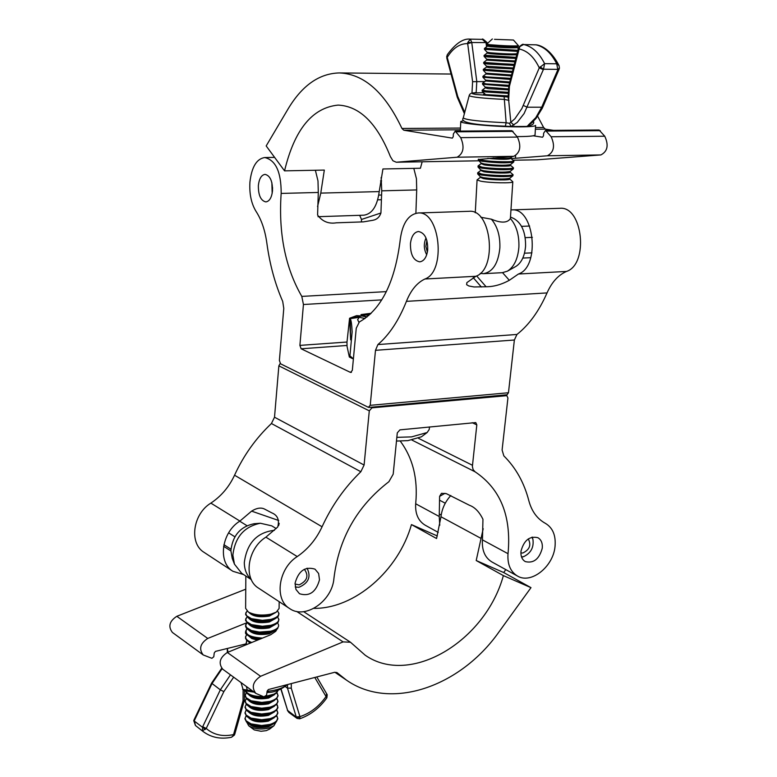 <?xml version="1.0" encoding="UTF-8"?>
<svg xmlns="http://www.w3.org/2000/svg" width="777" height="777" viewBox="0 0 777 777"><rect width="100%" height="100%" fill="white"/><g stroke="black" fill="none" stroke-linecap="round" stroke-linejoin="round"><path stroke-width="1.17" d="M319.502 579.768L318.609 573.484L314.967 569.133C305.089 566.219 298.455 570.92 295.066 583.226L295.94 589.422L299.495 593.735C309.401 596.775 316.074 592.113 319.502 579.768M542.268 548.183C542.696 543.181 541.239 539.685 537.878 537.694C529.584 535.8 523.951 540.306 520.988 551.194C520.58 556.138 522.008 559.605 525.291 561.596C533.624 563.568 539.277 559.1 542.268 548.183M555.031 546.522C556.011 535.489 552.787 527.758 545.357 523.329C537.198 518.851 531.691 511.315 528.836 500.718C524.174 482.711 515.841 467.764 503.836 455.885L502.097 450.019L507.925 398.009L506.847 395.668L371.96 407.828L369.289 410.839L364.102 465.044L360.839 471.736C344.677 487.354 331.75 505.701 322.067 526.777C316.317 539.17 308.042 549.106 297.251 556.565C278.419 568.278 273.96 599.407 289.636 608.556C305.099 619.803 332.274 601.077 333.925 578.418C338.782 538.432 357.099 506.186 388.898 481.701L393.191 474.184L397.29 432.847L399.932 429.866L475.767 422.571L476.816 424.883L472.377 466.453L473.125 469.648L475.087 471.804C500.407 488.801 511.412 515.87 508.09 553.03L508.012 553.7L482.449 539.879C481.769 550.32 484.926 557.682 491.919 561.965L517.453 576.029C531.041 584.391 553.243 566.783 555.031 546.522M444.959 493.308L439.607 496.377L441.472 493.327L446.338 493.648L469.531 505.312C474.864 507.245 479.341 511.897 482.954 519.279L482.449 539.879M439.607 496.377L439.238 516.511L415.676 503.768C415.112 513.85 418.288 520.998 425.204 525.213L438.228 532.391M400.223 441.064C412.83 458.022 417.997 478.71 415.744 503.127L415.676 503.768M278.7 520.512L251.602 511.13C256.896 507.857 261.363 507.245 264.986 509.294L271.727 512.83C277.574 515.18 279.574 519.9 277.739 526.991L265.889 537.16C247.319 548.543 243.055 579.079 258.595 588.17L289.636 608.556M251.602 511.13L239.908 521.076C221.562 532.206 217.453 562.247 232.886 571.28L243.589 574.562M280.176 363.49L278.856 365.841L274.514 417.22L271.435 423.523C255.963 438.121 243.667 455.351 234.547 475.213C229.118 486.897 221.231 496.202 210.878 503.117C192.783 513.947 188.85 543.434 204.137 552.398L232.886 571.28M278.652 525.64L279.205 523.329M439.238 516.511L439.743 525.281M508.012 553.7C507.284 564.287 510.431 571.726 517.453 576.029M278.117 627.292L275.738 631.303L270.717 634.722L227.331 652.476C219.726 657.585 218.191 663.16 222.717 669.191L255.827 693.375L263.927 696.843L266.608 695.124L267.113 691.18L268.356 689.549L334.693 672.29L336.995 672.61L346.445 680.108C390.52 711.12 460.363 686.994 499.116 631.73L530.992 587.655L503.379 575.611C485.363 641.336 410.101 686.713 365.151 655.176L350.485 642.239L343.094 641.889L260.586 676.291C252.865 681.565 251.272 687.256 255.827 693.375M483.197 528.7L476.204 560.528L503.379 575.611M437.305 535.965L411.46 524.592L436.567 538.529L440.967 516.754C441.948 508.702 445.24 501.621 450.845 495.512M411.46 524.592C398.426 570.648 354.807 608.789 313.869 608.381M245.755 589.199L176.816 616.297C169.405 621.173 167.939 626.563 172.416 632.459L203.205 654.943C198.698 648.96 200.204 643.463 207.741 638.441L246.833 622.736M245.445 644.016L215.462 651.388L214.248 652.952L213.792 656.769L211.898 658.313L203.205 654.943M476.204 560.528L503.681 572.542L505.808 569.609M503.681 572.542L530.992 587.655M273.922 725.767L269.609 729.117L266.249 730.652L261.033 731.274L254.254 729.904L248.718 725.767C253.953 729.04 260.654 729.817 268.832 728.088L273.922 725.767L275.864 722.299M246.833 722.289L248.718 725.767M248.825 723.63L248.854 723.649C254.885 726.476 261.82 727.019 269.677 725.252L273.854 723.63L267.113 726.388L259.003 726.883L253.904 725.98L248.854 723.649M273.951 723.581L269.716 725.232C261.83 727 254.856 726.466 248.795 723.61L248.727 723.572M245.095 718.346L246.484 721.969L248.659 723.542C254.778 726.417 261.83 726.961 269.813 725.174L276.214 721.969L277.671 718.356M273.941 717.88L268.386 720.357L261.791 721.221L255.099 720.541L248.844 717.87C254.875 720.716 261.839 721.26 269.736 719.502L269.774 719.483C261.839 721.241 254.846 720.697 248.786 717.841L248.718 717.802M245.134 712.626L246.503 716.209L248.65 717.763C254.769 720.648 261.849 721.202 269.872 719.424L276.301 716.219L277.729 712.635M245.173 706.895L246.523 710.44L248.834 712.091C254.866 714.947 261.849 715.5 269.794 713.742C261.859 715.481 254.837 714.927 248.776 712.053L248.708 712.014M248.63 711.975C254.759 714.879 261.859 715.442 269.93 713.665L276.379 710.46L277.797 706.905M248.795 706.274L248.825 706.293C254.856 709.158 261.868 709.722 269.852 707.973L274.194 706.293L267.269 709.129L259.052 709.605L253.904 708.682L248.825 706.293M274.291 706.235L269.891 707.954C261.868 709.702 254.827 709.139 248.766 706.264L248.698 706.225M245.211 701.145L246.542 704.661L248.621 706.186C254.759 709.1 261.878 709.663 269.988 707.886L276.466 704.681L277.865 701.175M248.786 700.475L248.815 700.485C254.846 703.37 261.888 703.933 269.91 702.194L274.31 700.495M274.407 700.436L269.949 702.165C261.888 703.923 254.817 703.35 248.757 700.456L248.679 700.417M245.25 695.396L246.571 698.873L248.611 700.378C254.749 703.302 261.888 703.875 270.046 702.107L276.544 698.902L277.923 695.425M248.776 694.657L248.805 694.677C254.846 697.571 261.898 698.144 269.969 696.406L274.417 694.677L265.365 697.202L257.789 697.202L248.679 694.599M245.25 690.646L246.591 693.074L248.601 694.56C254.739 697.503 261.907 698.086 270.105 696.318L276.631 693.103L278.04 690.238M250.573 643.006L248.747 641.919L250.796 642.919M251.816 642.501C245.95 640.306 244.299 637.684 246.863 634.624L245.6 636.538L245.503 638.257L246.775 640.462L250.845 642.9L248.611 641.841M255.274 638.257L260.761 638.859L255.274 638.257L248.679 635.974L260.713 638.879M262.645 638.092C249.252 637.247 244.007 634.139 246.911 628.758C245.046 631.798 245.008 633.731 246.795 634.566L248.611 635.936M248.533 635.887L260.887 638.801M275.748 630.079L269.211 632.342L255.099 632.303L248.737 630.089C254.778 633.08 262.072 633.731 270.629 632.051L275.641 630.137M277.496 622.96C280.225 626.379 277.972 629.127 270.736 631.225L259.324 632.08L251.398 630.526L246.532 627.563L245.717 625.194L246.969 622.872L245.697 624.766L245.581 626.476L246.494 628.302L248.601 630.011M248.523 629.962C254.662 633.002 262.072 633.663 270.765 631.963L277.729 628.554M275.854 624.154L269.483 626.388L254.934 626.349L248.737 624.164C254.778 627.156 262.092 627.816 270.687 626.145L275.748 624.213L269.318 627.117C262.102 628.515 255.963 627.962 250.884 625.446L248.737 624.164M248.523 624.038C254.662 627.078 262.092 627.748 270.823 626.048L275.932 624.106L278.244 622.115L278.924 619.434L277.544 617.064C280.303 620.473 278.049 623.222 270.804 625.31L262.315 626.262L251.418 624.611L246.562 621.649L245.755 619.298L247.028 616.987L245.736 618.861L245.61 620.57L248.601 624.077M275.961 618.21L269.755 620.425L254.769 620.386L248.727 618.22C254.769 621.221 262.111 621.882 270.746 620.221L275.854 618.278L269.376 621.202C262.131 622.6 255.963 622.037 250.893 619.522L248.727 618.22M248.523 618.094C254.652 621.144 262.111 621.814 270.882 620.124L276.039 618.171L278.321 616.2L278.982 613.529L277.612 611.188C280.371 614.578 278.117 617.317 270.862 619.395L262.373 620.337L251.466 618.686L246.6 615.743L245.794 613.403L247.067 611.101L245.785 612.966L245.649 614.656L248.591 618.142M245.833 576.029L245.629 608.372L248.407 612.072C254.584 615.151 262.121 615.84 271.008 614.141L276.253 612.159L279.098 608.469L279.176 601.689M274.466 530.293C256.993 532.323 246.94 543.065 244.308 562.509C244.376 569.609 246.659 575.213 251.165 579.312M276.223 528.574L271.727 525.835L260.353 523.242C244.114 526.612 234.955 537.237 232.877 555.128L234.45 564.141L241.686 573.319L251.301 579.603M260.353 523.242L254.137 523.717C240.384 526.563 232.624 535.557 230.876 550.679L232.206 558.313L234.45 564.141M274.184 712.023L269.833 713.723L274.252 711.985M222.105 668.686L211.985 683.624L194.308 720.687L195.483 725.524L202.341 730.914L202.71 726.689L206.226 728.457L202.341 730.914L203.001 731.439C211.14 737.528 220.649 739.461 231.536 737.247L233.294 735.508L243.046 700.757L243.114 689.607L241.045 682.585M285.353 686.615L287.48 688.121L291.258 688.15L299.922 716.637L299.611 718.812C310.441 715.073 319.522 708.07 326.864 697.814L326.039 696.522L326.602 693.764M246.435 686.518L247.154 689.801L247.853 690.986L248.562 690.802M281.08 689.063L287.723 710.732L288.947 712.499L287.529 710.547M288.937 712.499L297.086 718.414L296.27 716.938L299.922 716.637C310.285 713.237 318.988 706.526 326.039 696.522L314.782 677.476M195.483 725.524L196.134 726.048L195.483 725.524M242.609 689.325L252.389 690.86M326.631 697.115L327.02 694.356M194.473 720.25L194.085 719.745L193.745 720.648L205.361 729.457M194.085 719.745L211.577 683.148L220.328 689.84L230.458 674.854M287.723 710.732L280.885 689.15M299.961 717.472L296.338 717.2L287.354 710.227M233.294 735.508L234.479 735.003L234.372 733.653M233.663 677.185L223.844 691.608L206.226 728.457C213.617 734.867 222.708 736.917 233.479 734.595L234.751 734.255L244.405 700.135L244.483 690.656M243.046 700.757L244.405 700.135M243.114 689.607L244.483 690.598M227.943 652.224L227.399 648.445M295.221 586.985L298.922 587.305C308.586 583.109 311.295 576.738 307.051 568.191M295.017 583.974L299.135 584.877C307.216 580.953 308.984 575.796 304.438 569.415L304.254 569.308M223.902 544.667L230.924 549.174M228.623 532.847L234.868 536.8M521.542 556.973L523.941 556.507C530.973 552.962 533.974 547.27 532.935 539.432L531.973 537.179M528.282 538.908C531.449 545.056 529.613 549.757 522.775 553.02L520.891 552.942M445.26 503.214L439.84 500.339M441.2 515.015L439.481 514.083M410.46 243.415C410.285 254.429 413.383 260.567 419.755 261.849C424.038 261.169 426.69 257.216 427.709 249.99C427.894 238.966 424.805 232.809 418.463 231.507C414.131 232.187 411.46 236.15 410.46 243.415M258.362 185.48C258.275 195.241 260.771 200.719 265.851 201.913C269.464 201.34 271.678 197.649 272.504 190.86C272.591 181.08 270.114 175.592 265.054 174.378C261.402 174.961 259.168 178.652 258.362 185.48M281.177 193.424C281.225 172.067 275.738 160.111 264.734 157.537C256.614 158.809 251.68 166.997 249.922 182.09C249.232 193.891 251.311 203.72 256.167 211.587C261.499 219.862 265.064 230.332 266.841 243.016C269.745 264.423 275.039 283.896 282.721 301.447L283.78 308.401L279.39 360.47L280.594 363.821L368.347 407.313L370.221 405.322L375.485 350.33L377.904 344.561C389.355 334.741 398.854 320.338 406.42 301.359C410.897 290.161 417.064 282.711 424.922 279.001C446.454 271.591 440.054 210.334 418.045 212.985C408.547 214.413 402.651 223.009 400.359 238.772C395.24 281.527 381.575 309.256 359.362 321.95L356.255 328.205L352.321 370.396L350.495 372.416L301.136 348.786L299.893 345.386L303.438 304.506L301.797 296.406C285.392 267.89 278.496 233.799 281.109 194.143L281.177 193.424L318.298 192.463L317.987 180.905L315.384 170.26M359.654 215.316L361.499 219.454L380.934 212.995C379.526 217.123 376.845 219.551 372.892 220.28L363.481 221.863L336.344 222.814C328.545 224.067 322.3 221.484 317.589 215.054L318.298 192.463M380.934 212.995L381.74 190.831L416.705 189.928L416.443 178.71L413.801 168.376M415.889 213.267L416.705 189.928M361.499 219.454L361.431 221.931M502.564 272.669L509.323 280.293C501.427 284.605 493.686 286.752 486.091 286.752L474.038 286.956L468.822 285.965L466.627 284.703L466.86 282.634L475.854 276.282C497.746 268.949 491.414 208.673 469.046 211.305L418.045 212.985M509.323 280.293L518.453 274.009C540.637 266.734 534.343 207.284 511.693 209.897L511.179 209.926M368.881 407.42L507.051 394.774L508.469 392.744L514.374 340.005L516.948 334.46C528.982 324.98 539.015 311.13 547.037 292.919C551.796 282.177 558.274 275.019 566.501 271.435C588.985 264.248 582.76 205.72 559.809 208.314L511.693 209.897M381.74 190.831L381.148 177.467M478.205 159.518L513.743 156.313C520.26 152.7 521.493 146.29 517.453 137.082L511.858 130.691L455.186 131.128L453.37 133.965L453.224 136.723L452.321 138.131L403.749 130.196L401.942 128.458C384.897 92.434 364.034 73.922 339.345 72.931C319.289 73.436 302.243 85.373 288.199 108.741L266.181 145.94L284.547 170.853C294.473 129.574 312.325 107.653 338.102 105.099C359.654 106.09 377.088 123.271 390.404 156.643L392.939 160.771L396.28 162.228L457.109 157.216C463.519 153.545 464.714 147.018 460.703 137.646L455.186 131.128M317.55 206.604L320.775 193.104L324.32 170.085L284.547 170.853M422.164 161.791L420.425 168.25L382.925 168.968L379.225 191.589C377.253 206.07 372.164 213.928 363.947 215.18L317.997 216.696M553.612 130.361L545.493 129.157L543.618 127.486L537.655 116.278M537.208 159.8L600.893 154.924C607.575 151.408 608.867 145.173 604.768 136.228L599.077 130.012L545.532 130.429L551.155 136.752C555.225 145.862 553.972 152.205 547.387 155.779L511.111 158.605M533.226 135.8L542.55 137.228L543.482 135.858L543.647 133.188L545.532 130.429M494.493 39.336L513.451 40.025L494.493 39.336M513.451 40.025L518.541 45.804C513.034 46.173 503.477 45.814 489.86 44.716L486.674 44.143L492.365 38.967M517.832 50.301L484.741 48.232L487.907 45.717L486.674 44.202M484.722 48.261L517.812 50.369M517.764 50.544L488.014 49.116L484.663 48.291M516.045 57.343L484.362 55.216L487.529 52.7L484.459 49.359L517.55 51.389M484.333 55.245L487.801 55.983L516.025 57.411M515.986 57.576L484.061 55.429L484.081 56.352L487.635 56.983L515.773 58.421M514.267 64.355L487.48 62.927L483.984 62.179L487.14 59.683L484.081 56.352M483.954 62.209L487.412 62.986L514.248 64.423M514.209 64.598L483.682 62.403L483.702 63.325L487.247 63.986L513.995 65.433M512.499 71.358L483.527 69.202L487.024 69.988L512.48 71.426M512.432 71.601L486.858 70.144L483.527 69.202M510.722 78.351L486.703 76.923L483.226 76.097L486.373 73.611L483.323 70.299L512.218 72.436M483.197 76.127L486.635 76.981L510.712 78.419M510.664 78.584L486.47 77.137L483.148 76.156M508.954 85.334L486.315 83.906L482.857 83.042L485.984 80.575L482.944 77.263L510.45 79.429M482.818 83.071L486.247 83.965L508.945 85.402M508.896 85.567L486.081 84.12L482.77 83.1M508.44 92.317L485.936 90.88L482.478 89.977L485.606 87.519L482.566 84.227L508.78 86.402M482.439 90.006L485.868 90.938L508.43 92.385M508.42 92.56L485.703 91.094L482.158 90.2L482.187 91.171L485.703 91.939L508.381 93.395M487.723 158.401C501.204 159.576 508.916 159.567 510.858 158.382L513.5 160.684C516.278 162.364 491.695 161.985 482.109 160.188L478.7 159.198M478.583 159.217L482.041 160.247C491.676 162.053 516.365 162.442 513.578 160.752L513.539 160.722M513.578 160.752L513.82 160.975C515.909 162.626 491.414 162.189 481.876 160.402L478.35 159.256M481.274 163.704L484.09 164.831C492.162 166.365 512.82 166.676 510.45 165.229L513.102 167.531C515.938 169.269 491.326 168.92 481.721 167.074L478.389 165.715L481.419 163.403L478.447 160.247L481.876 161.237C496.348 163.015 506.944 163.296 513.655 162.092L513.82 160.975M478.35 165.744L481.662 167.133C491.307 168.988 516.025 169.337 513.17 167.599L513.131 167.57M513.17 167.599L513.422 167.832C515.559 169.532 491.045 169.124 481.497 167.288L478.224 165.841M480.905 170.542L483.712 171.707C491.792 173.281 512.47 173.562 510.052 172.067L512.694 174.369C515.598 176.165 490.967 175.845 481.342 173.951L478.02 172.543L481.041 170.25L478.078 167.113L481.497 168.123C495.92 169.93 506.507 170.212 513.257 168.959L513.422 167.832M477.981 172.572L481.274 174.019C490.938 175.913 515.685 176.233 512.771 174.436L512.733 174.398M512.839 174.514L513.024 174.67C515.2 176.428 490.666 176.049 481.118 174.174L477.865 172.679M480.536 177.37L483.323 178.574C491.423 180.196 512.13 180.439 509.654 178.904L512.81 181.769C513.558 183.459 489.831 183.003 480.613 181.158L477.078 179.885L480.662 177.088L477.709 173.97L481.118 175C495.493 176.835 506.08 177.107 512.849 175.816L509.683 178.331C504.059 179.419 495.299 179.196 483.401 177.661L480.565 176.806M512.81 181.769L510.392 218.512C507.517 223.048 501.184 223.271 491.385 219.192L480.827 217.259M480.264 273.378L483.42 273.679C492.754 272.057 498.242 263.49 499.864 247.989C500.252 235.917 497.416 226.311 491.385 219.192M483.42 273.679L502.321 272.678L507.4 271.173C514.053 266.958 517.88 258.945 518.89 247.135C519.289 235.13 516.452 225.592 510.392 218.512M507.4 271.173L515.792 266.482C521.464 262.888 524.718 256.099 525.582 246.105C525.708 232.42 521.814 223.232 513.879 218.56L510.761 217.152M484.702 93.687L483.556 94.095C487.179 95.105 495.396 95.785 508.216 96.134M483.653 92.638L473.358 93.017L472.474 93.23L472.659 93.774L475.407 94.415L507.352 96.95M543.278 69.629L539.267 67.871L544.609 63.646L543.521 69.211L524.096 113.559L517.278 122.368L511.004 126.544L526.825 126.437L531.682 122.912L535.994 118.463L542.239 108.314L542.977 106.663L541.724 107.197L557.837 69.804L559.09 69.299L542.977 106.663M508.644 99.844L510.829 122.31L514.918 118.735L521.872 108.547L539.267 67.871C534.061 56.867 527.272 50.563 518.89 48.951L518.346 48.252L508.809 85.936L509.411 86.383L508.644 99.844L508.129 97.785L508.799 85.956M484.974 81.546L472.591 81.692L467.686 43.599L467.773 42.473L470.347 39.141L471.804 42.541L467.686 43.599C459.77 43.531 452.952 48.106 447.261 57.343L446.804 58.168L457.255 97.232L464.393 113.656M509.003 100.398L504.477 99.407C483.226 98.358 471.464 97.115 469.172 95.668L463.238 117.978C466.229 119.988 480.526 121.571 506.148 122.747L504.147 96.775M486.587 46.921L486.023 42.822L482.41 39.394L470.483 39.141L482.41 39.394C482.012 38.287 483.566 39.355 487.092 42.589L467.773 42.473M557.837 69.804L556.74 63.811L559.042 65.579C550.194 48.465 540.054 45.309 536.412 44.852L523.484 44.551L519.794 46.601L509.411 86.383M559.042 65.579L559.44 68.075L557.964 69.376L543.521 69.211L540.102 66.851M470.454 39.141L470.347 39.141C463.257 38.277 455.575 43.463 447.309 54.691L446.95 56.265L457.731 96.445L464.733 112.383M511.14 126.564L505.332 126.175L506.148 122.747L509.459 123.31L510.829 122.31L513.966 125.107M446.95 56.265L446.804 58.168M463.238 117.978C459.654 122.387 473.679 125.116 505.332 126.175L505.283 126.165M509.459 123.31L511.004 126.544M486.111 43.201L487.305 43.561M519.162 47.815L518.677 47.329L518.346 48.252M475.456 92.599L474.048 92.89M517.064 136.587L520.512 136.577C529.885 136.451 534.722 135.926 535.042 134.994L535.606 125.388C535.304 126.272 530.458 126.758 521.076 126.855C498.047 127.127 459.207 123.66 460.79 121.523L463.684 120.61M271.872 182.682L272.173 193.298M272.562 187.626L272.581 188.335M381.633 180.876L380.575 180.895M381.381 195.017L378.768 195.095M426 237.976C423.552 243.687 423.795 249.281 426.709 254.769M426.884 240.462L425.883 246.387L427.379 252.204M532.371 237.354L525.203 237.655M531.944 252.855L524.485 253.205M396.853 437.334L411.557 436.888L427.156 432.517L421.406 436.82L407.876 440.637L396.484 441.054M427.156 432.517L429.234 429.438L429.496 426.923M367.094 316.929L360.955 314.666L365.685 314.899L370.328 314.112M358.867 322.251L357.634 319.638L359.256 317.307L365.035 318.492M368.764 315.53L365.685 314.899M359.256 317.307L350.204 318.667C351.146 319.969 351.787 324.388 352.146 331.905L349.922 355.847L353.399 358.877M350.204 318.667L350.65 339.86L349.572 318.249L346.969 342.239L347.047 346.387L349.339 357.002L349.922 355.847M349.805 318.24L361.897 315.977L356.633 315.627L349.592 318.24M361.897 315.977L366.977 317.016M349.436 357.061L353.38 359.003M475.087 471.804L411.965 440.083M239.908 521.076L210.878 503.117M322.067 526.777L234.547 475.213M297.251 556.565L265.889 537.16M476.816 424.883L472.183 422.688M472.426 465.258L418.541 438.345M506.002 395.532L504.778 394.978M371.96 407.828L370.784 407.245M369.289 410.839L278.856 365.841M364.102 465.044L274.514 417.22M360.839 471.736L271.435 423.523M480.778 538.267L440.967 516.754M260.586 676.291L227.331 652.476L227.311 649.446M207.741 638.441L176.816 616.297M337.276 672.833L336.684 672.435M343.094 641.889L296.591 611.402M248.834 712.091L255.099 714.772L261.82 715.462L268.444 714.597L274.048 712.101M248.815 700.485L255.099 703.214L261.878 703.923L268.56 703.068L274.281 700.504M248.805 694.677L255.109 697.416L261.898 698.134L268.619 697.28L274.388 694.696M257.566 640.161L251.845 638.558L248.757 636.023L250.874 637.276L259.032 639.558M248.737 630.089L250.884 631.371C255.954 633.877 262.082 634.43 269.26 633.022L275.612 630.157M248.407 612.072L250.893 613.577C255.973 616.103 262.15 616.676 269.434 615.277L276.253 612.159M248.397 723.387C252.496 727.427 259.13 728.583 268.308 726.854L274.281 723.397M246.484 721.969L244.91 718.735L246.095 715.763L245.095 718.269L246.076 720.765L250.981 723.853L261.596 725.514L269.794 724.455C276.69 722.27 279.001 719.376 276.709 715.782L277.845 718.735L276.214 721.969M248.417 717.637C252.496 721.678 259.149 722.833 268.366 721.105L274.368 717.637M246.503 716.209L244.949 712.995L246.144 710.032L245.134 712.519L246.105 715.015L251 718.094L261.635 719.755L269.852 718.706C276.767 716.53 279.079 713.645 276.767 710.052L277.913 713.004L276.301 716.219M248.436 711.868C252.506 715.908 259.168 717.074 268.424 715.355L274.446 711.878M246.523 710.44L244.988 707.235L246.192 704.292L245.173 706.769L246.134 709.255L251.029 712.324L261.674 713.985L269.91 712.946C276.845 710.77 279.147 707.896 276.816 704.312L277.943 707.662L276.379 710.46M248.465 706.089C252.506 710.139 259.178 711.305 268.483 709.595L274.524 706.108M246.542 704.661L245.027 701.476L246.251 698.533L245.211 701.009L246.163 703.476L251.058 706.546L261.723 708.206L269.969 707.167C276.923 705.001 279.225 702.136 276.865 698.572L278.04 701.505L276.466 704.681M248.485 700.31C252.506 704.351 259.197 705.526 268.541 703.826L274.602 700.32M246.571 698.873L245.056 695.706L246.299 692.773L245.25 695.24L246.192 697.697L251.088 700.767L261.762 702.418L270.027 701.388C277 699.222 279.302 696.367 276.913 692.812L278.108 695.736L276.544 698.902M248.514 694.512C252.515 698.562 259.207 699.737 268.599 698.047L274.689 694.531M245.483 690.656C247.756 694.599 253.593 696.581 263.005 696.6M265.345 696.435L274.164 694.084L276.466 692.511L277.904 690.287M267.094 692.608L268.706 692.239M245.755 644.968L246.795 640.481L246.144 644.813M248.737 641.919L249.903 643.278M248.786 630.118C252.554 634.168 259.372 635.392 269.24 633.789L275.553 630.186M248.815 624.213C252.554 628.253 259.382 629.487 269.298 627.894L275.631 624.281M248.844 618.288C252.564 622.328 259.401 623.562 269.357 621.979L275.709 618.366M248.873 612.354C252.574 616.394 259.411 617.628 269.415 616.054L275.786 612.441M296.27 716.938L287.48 688.121L287.519 684.634M291.317 683.575L291.258 688.15M267.103 691.316C276.185 690.442 282.828 688.237 287.024 684.692M202.71 726.689L220.328 689.84L223.844 691.608M301.797 296.406L386.373 291.618M518.453 274.009L566.501 271.435M406.42 301.359L547.037 292.919M424.922 279.001L475.854 276.282M350.495 372.416L351.447 372.338M301.136 348.786L346.989 345.474M299.893 345.386L346.989 342.035M303.438 304.506L381.779 299.883M370.221 405.322L508.469 392.744M375.485 350.33L514.374 340.005M377.904 344.561L516.948 334.46M473.212 277.622L481.381 287.024M476.641 275.913L486.091 286.752M320.775 193.104L379.225 191.589M460.703 137.646L517.453 137.082M457.109 157.216L513.743 156.313M456.342 131.808L513.024 131.352M547.387 155.779L600.893 154.924M551.155 136.752L604.768 136.228M546.707 131.08L600.262 130.653M403.749 130.196L460.353 129.778M535.382 129.225L545.493 129.157M401.942 128.458L460.44 128.059M535.479 127.545L543.618 127.486M396.532 162.218L479.011 160.8L396.28 162.228M537.47 159.809L512.975 160.227L537.733 159.79M515.452 158.304L515.598 155.711M487.752 45.28L490.714 45.765C503.36 46.785 512.237 47.115 517.346 46.766L517.317 47.64C513.082 48.087 504.186 47.776 490.637 46.698L487.674 46.154M516.695 54.769C510.576 55.05 501.757 54.701 490.248 53.71L487.296 53.137M514.898 61.878L486.917 60.111M513.111 68.92L489.471 67.716L486.528 67.075L486.596 66.23L483.702 63.325M511.344 75.923L486.149 74.029M509.576 82.906L485.771 80.973M508.576 89.889L488.306 88.665L485.392 87.918M516.783 54.439L516.958 53.749C511.8 54.157 502.923 53.827 490.326 52.778L487.364 52.273M515.132 60.936L486.985 59.256M513.354 67.978L486.596 66.23M511.577 74.99L486.217 73.203M509.809 81.974L485.839 80.167M508.634 88.957L485.46 87.111M508.236 95.93L485.207 94.551M512.558 156.41L510.887 157.75C508.741 158.489 502.816 158.566 493.113 157.974M513.655 162.092L510.489 164.617C504.914 165.627 496.144 165.394 484.158 163.918L481.313 163.092M513.257 168.959L510.081 171.484C504.487 172.533 495.726 172.3 483.78 170.794L480.944 169.949M471.814 42.92L476.787 81.478L476.184 92.609M471.969 93.201L472.591 81.692M532.459 122.222L533.566 121.61C534.343 123.708 532.507 125.155 528.049 125.942M487.383 53.059L487.266 52.176M528.37 125.029L535.78 117.667L541.724 107.197L527.253 107.207L523.28 105.458M544.609 63.646L556.74 63.811C551.311 53.137 544.415 46.814 536.043 44.833L523.96 44.59C532.313 46.581 539.189 52.933 544.609 63.646M457.731 96.445L457.255 97.232M506.847 395.668L505.235 394.939M346.445 680.108L334.868 672.251M350.485 642.239L303.652 611.664M265.365 697.202L257.789 697.202M246.591 693.074L245.173 690.646M269.211 632.342L255.099 632.303M269.483 626.388L254.934 626.349M269.755 620.425L254.769 620.386M276.631 693.103L278.156 690.199M203.001 731.439L196.134 726.048M326.864 697.814L327.224 694.716L316.793 676.952M221.698 668.259L211.577 683.148M193.745 720.648L195.435 725.485M231.536 737.247L234.479 735.003M297.086 718.414L299.611 718.812M244.434 690.656L254.196 692.181M267.094 692.404C273.494 692.734 280.332 690.112 287.597 684.547M223.601 546.28L230.876 550.961M239.724 521.202L246.911 525.65M532.935 539.432L532.284 537.101M523.941 556.507L521.658 557.284M264.734 157.537L274.621 157.381M339.345 72.931L451.048 74.048M510.858 158.382L510.887 157.75M510.45 165.229L510.489 164.617M510.052 172.067L510.081 171.484M509.654 178.904L509.683 178.331M517.346 46.766L518.541 45.804M517.317 47.64L518.288 48.495M513.024 174.67L512.849 175.816M477.078 179.885L475.271 212.772M477.661 172.815L477.709 173.97M478.04 165.977L478.078 167.113M478.302 159.266L478.447 160.247M485.081 94.066L482.187 91.171M482.536 83.265L482.566 84.227M482.915 76.321L482.944 77.263M483.304 69.367L483.323 70.299M486.528 67.075L483.605 69.143M484.44 48.456L484.459 49.359M447.309 54.691L446.639 56.944M528.884 125.01L529.37 124.718M559.09 69.299L559.44 68.075M535.848 44.794L536.412 44.852M487.5 45.027L487.645 46.173M487.305 43.512L487.092 42.589M523.484 44.551C523.251 43.706 521.649 44.639 518.677 47.329M474.475 92.851C471.328 92.842 469.57 93.784 469.172 95.668M460.275 131.09L460.79 121.523M381.089 199.728L377.709 199.825M529.632 226.039L521.542 226.35M530.788 257.682L522.804 258.071M371.202 313.277L361.344 314.539M349.388 357.041L352.03 358.391"/></g></svg>
